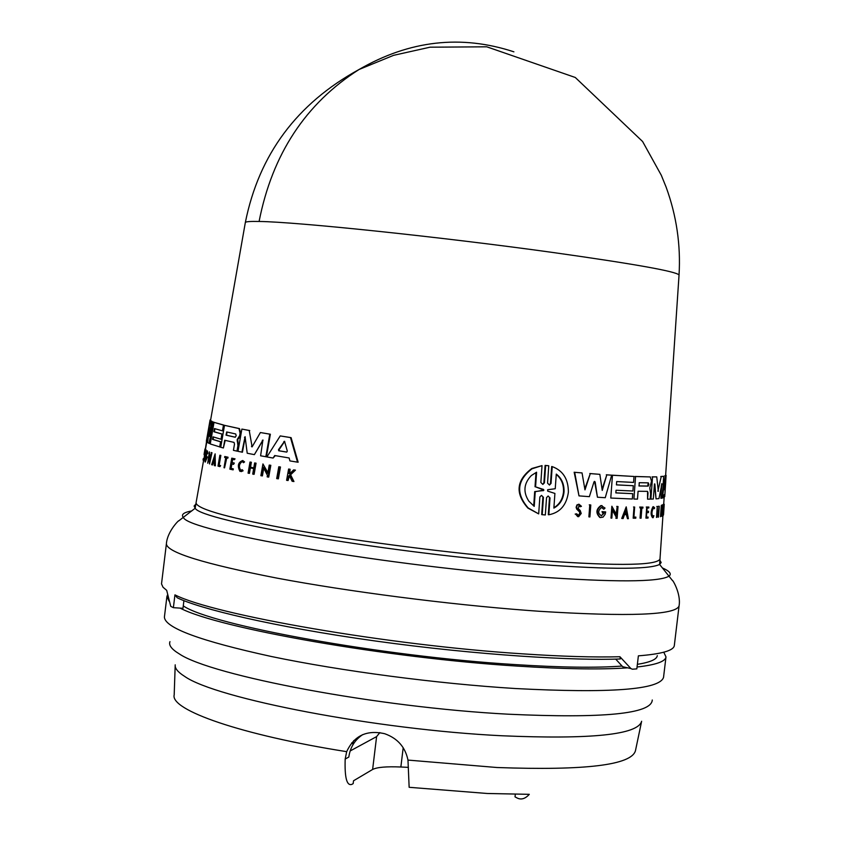 <?xml version="1.0" encoding="UTF-8"?>
<svg xmlns="http://www.w3.org/2000/svg" width="841" height="841" viewBox="0 0 841 841"><rect width="100%" height="100%" fill="white"/><g stroke="black" fill="none" stroke-linecap="round" stroke-linejoin="round"><path stroke-width="1.26" d="M679.034 275.123L679.044 274.975C676.227 271.422 634.24 263.937 553.063 252.51C441.83 237.025 295.948 221.803 259.091 221.467C250.313 221.278 245.73 221.625 245.341 222.487L245.32 222.644M408.39 767.36L400.863 767.003C386.418 766.393 376.999 767.213 372.626 769.462L353.514 780.784L353.178 783.602L351.98 784.317C346.839 786.272 344.568 777.841 345.178 759.055L346.681 751.665C354.114 735.633 366.792 729.662 384.705 733.72C397.509 738.272 405.267 747.06 407.98 760.085L409.147 787.302L487.402 793.494L529.294 794.325C525.205 798.876 521.094 800.075 516.942 797.899L515.018 796.847L515.323 794.282M278.791 466.766L280.474 467.007L278.371 478.834L277.782 478.781L276.689 478.592L278.791 466.766L279.885 466.955L277.782 478.781M205.477 449.641L206.087 449.777L203.617 460.857L205.477 449.641L203.617 460.857M219.869 455.223L220.857 455.401L219.165 465.199L220.626 465.609L219.921 466.639L220.1 465.557L218.649 465.157L219.869 455.223L217.998 466.103L219.921 466.639M224.778 456.505L228.037 457.22L227.879 458.145L226.282 457.84L224.558 467.859L224.011 467.722L225.735 457.704L224.621 457.43L224.778 456.505L227.522 457.178L227.364 458.103M226.786 457.967L224.558 467.859M243.102 470.792L242.313 469.751L243.102 470.792L241.209 471.622M242.565 470.739L239.948 471.391C237.151 465.872 238.077 462.245 242.744 460.511L244.563 461.919L243.47 462.708L242.46 461.625C238.739 463.002 237.992 465.893 240.232 470.277L242.313 469.751M242.219 461.53C239.044 463.927 238.56 466.86 240.768 470.319L240.232 470.277M289.504 475.848L288.095 480.526L286.592 480.316L288.61 469.036L289.504 469.183L288.726 473.546L289.682 473.704L293.646 469.877L294.823 470.077L290.008 474.713L293.341 481.462L292.121 481.262L289.293 475.407L288.2 476.479L287.485 480.474M288.61 469.036L290.113 469.246L289.725 473.672M293.646 469.877L295.443 470.13L290.608 474.766L293.951 481.525L293.341 481.462M205.236 450.997L204.647 451.218L204.805 450.177L204.132 453.867L204.647 451.218M205.12 451.26L204.437 455.622M203.816 459.144L196.037 502.918C197.151 509.32 230.865 518.519 297.167 530.513C361.977 541.867 450.66 553.189 522.871 559.265C610.671 566.14 656.39 566.067 660.027 559.065L660.048 558.708M231.874 463.969L231.117 468.374L233.314 468.879L233.146 469.856L229.856 469.162L231.759 458.166L234.523 458.797L234.366 459.722L232.158 459.228L231.601 462.508L233.798 463.013L233.567 464.358L231.359 463.854L230.592 468.321L232.789 468.836L232.621 469.804M231.759 458.166L235.049 458.85L234.366 459.722M232.673 459.344L232.116 462.55L234.324 463.055L233.567 464.358M254.644 462.949L255.517 463.118L253.572 474.261L254.119 474.313L256.063 463.17L254.644 462.949L253.782 467.911L249.966 467.154L250.828 462.203L250.008 462.045L251.375 462.256L250.513 467.207L253.793 467.859M250.387 467.922L249.441 473.367L248.074 473.157L250.008 462.045M215.138 453.867L215.359 465.798L214.339 465.599L214.444 461.541L213.782 461.331L212.594 464.915L211.638 464.716L215.138 453.867L214.844 465.756M209.22 457.536L207.716 463.233L209.125 455.065L209.525 463.959L211.48 452.647L209.808 460.49L209.409 451.859L207.716 463.233M209.409 451.859L210.187 458.271M211.175 452.542L211.985 452.7L209.525 463.959M263.748 468.185L262.392 475.911L260.878 475.68L262.939 463.927L267.774 473.357L269.236 465.073L270.234 465.252L268.163 477.047L267.165 476.858L267.427 475.323L263.317 467.344L261.824 475.859M262.939 463.927L267.911 472.589M269.236 465.073L270.813 465.304L268.731 477.099L268.163 477.047M207.37 450.85L207.874 453.236L206.96 454.172L206.844 452.532L205.341 460.258L206.266 456.495L206.939 456.842L204.983 461.888C205.036 456.537 205.761 452.857 207.18 450.829L206.96 454.172M206.939 452.889L205.761 459.701M206.266 456.495L207.454 456.894L205.278 462.056M275.259 455.633L273.104 458.051L274.702 455.538L289.136 457.977L289.935 460.91L297.525 462.161L290.492 437.583L280.232 435.922L266.891 456.947L273.104 458.051M280.232 435.922L291.091 437.635L298.145 462.214L297.525 462.161M213.498 437.015L213.078 439.444L221.088 441.872L220.195 447.044L210.271 443.964L214.013 422.35L223.464 425.073L222.466 430.865L214.444 428.563L213.887 431.748L221.908 434.082L221.025 439.244L213.004 436.847L212.563 439.391L220.573 441.819L219.68 447.002M214.013 422.35L223.979 425.125L222.466 430.865M214.928 428.721L214.402 431.801L222.423 434.135L221.025 439.244M224.505 425.336L239.506 428.605L240.61 433.262L240.169 435.785L237.73 439.538L238.455 445.73L237.509 451.175L236.973 451.123L237.919 445.677L237.204 439.486L239.643 435.733L240.084 433.21L238.981 428.553L224.505 425.336L220.72 447.286L223.38 447.969L224.715 440.253L234.029 442.398L234.502 444.122L233.43 450.345L236.973 451.123M225.22 440.369L223.38 447.969M210.649 419.838L210.544 420.553M210.671 419.712L210.082 419.974L207.506 435.638L210.408 420.542L211.921 421.278L210.681 430.571M210.408 420.542L211.406 421.225L209.398 436.374L212.636 421.814L214.297 422.371M213.194 427.091L209.441 443.428L207.569 442.629L209.63 427.785L206.728 441.956L206.35 441.22L208.736 427.638M208.631 435.028L206.728 441.956M245.236 436.878L242.439 452.216L238.014 451.344L241.861 429.078L249.22 430.497L252.016 446.308L249.22 430.497M241.861 429.078L249.756 430.55M252.1 446.886L260.395 432.537L270.36 434.229L266.397 456.81L260.605 455.801L262.918 440.032L254.371 454.634L247.212 453.236L245.078 436.71L241.914 452.164M263.075 440.148L254.371 454.634M550.014 497.935L548.122 495.99L546.545 497.62L545.325 514.965L542.224 514.692L543.433 497.336L541.478 495.391L539.859 497.01L538.682 513.893L527.906 508.101C514.986 493.446 516.279 480.253 531.806 468.5L542.024 465.62L540.858 482.482L542.844 484.437L544.442 482.829L545.651 465.483L548.763 465.788L547.554 483.112L549.478 485.057L551.034 483.428L552.211 466.608C562.986 470.571 568.379 479.118 568.39 492.216C566.54 505.136 560.011 512.653 548.826 514.766L550.014 497.935L549.478 497.84L548.29 514.671L548.826 514.766M238.392 446.014L237.866 445.961M204.132 453.856L204.426 452.153M206.508 441.672L205.372 448.926M648.033 492.931L647.57 499.176L650.209 499.123L650.608 493.699L649.799 487.885L651.523 481.252L650.282 476.931L635.565 476.532L633.893 499.039L637.489 499.123L638.077 491.249L647.538 491.365L648.033 492.931L647.381 491.543M578.555 515.407L579.67 513.304L579.565 511.57L580.174 513.388L578.555 515.407L576.716 513.83L575.675 514.177L578.619 516.71L581.226 513.462L580.206 510.508L578.219 508.616L578.986 505.599L579.891 506.66M577.725 516.637L575.675 514.177M549.478 485.057L550.498 483.344L551.675 466.524L552.211 466.608M542.844 484.437L543.896 482.734L545.105 465.399L545.651 465.483M214.423 457.62L214.466 460.847L213.477 460.532L214.423 457.62M556.279 474.082C561.683 478.256 564.269 484.185 564.048 491.859C563.228 499.407 559.833 504.81 553.872 508.09L554.913 493.436L547.638 491.102L547.67 489.735L555.239 488.737L556.279 474.082M538.682 513.893L528.159 507.932C515.659 493.467 516.952 480.421 532.017 468.784L542.024 465.62M531.354 475.522L536.59 472.211L535.58 486.865L543.938 490.072L535.244 491.701L534.235 506.366L528.831 501.173C522.923 491.964 523.775 483.417 531.354 475.522M235.701 433.967L236.205 435.764L235.144 437.225L226.029 435.154L226.681 431.959L235.701 433.967M287.317 451.133L286.592 452.09L278.728 450.765L278.497 449.662L284.542 441.273L287.317 451.133M648.337 482.86L648.842 484.5L648.201 486.109L639.107 485.982L639.223 482.702L648.337 482.86M638.908 485.919L647.728 486.035L648.201 483.091M665.189 488.337L665.094 489.357L664.506 489.788L664.527 488.831L665.515 479.896L665.189 488.337L664.726 487.023M664.485 489.388L664.674 488.264M543.244 490.713L542.697 490.629L543.391 489.988L542.792 489.231L543.339 489.315M553.904 507.701C559.528 504.369 562.745 499.06 563.523 491.775C563.775 484.405 561.357 478.613 556.269 474.408M166.686 590.35L170.744 606.35L173.383 607.675L174.949 594.86L177.209 597.762C198.749 608.421 271.664 626.556 375.296 640.989C479.013 655.412 576.81 660.847 620.311 658.955L619.933 656.737L630.929 668.574L632.358 669.215L636.826 668.879L638.382 655.843C661.772 653.993 673.757 650.556 674.324 645.51L679.065 605.877C676.122 615.107 629.446 616.905 539.06 611.26L527.969 610.45C447.706 604.395 348.763 591.622 276.983 578.124C203.69 563.796 166.823 552.369 166.392 543.833L161.514 583.896L163.017 587.228L166.686 590.35M533.699 505.988L534.687 491.607L535.244 491.701M542.697 490.629L534.687 491.607M535.58 486.865L542.792 489.231M535.023 486.771L536.001 472.505M183.275 605.888C211.291 625.241 381.478 656.348 514.198 664.527C560.4 667.491 596.353 668.006 622.077 666.051M183.916 600.611L182.981 608.306L180.132 608.117C218.303 628.248 387.333 658.082 518.056 666.146C563.922 669.089 600.085 669.678 626.545 667.912L627.649 667.838M167.559 594.829L166.917 596.5L169.03 601.094M353.767 740.585L352.526 743.707L351.717 742.824M379.859 732.585L376.6 736.621L350.15 750.971M362.723 734.613C354.818 739.891 350.182 747.365 348.815 757.047L345.178 759.055M637.047 667.008C655.822 664.895 665.462 661.52 665.988 656.895L663.77 652.217M625.199 667.281L624.085 667.365L626.545 667.912M637.362 664.348C650.23 662.277 656.874 659.365 657.294 655.633M615.686 659.092L622.666 666.713L630.929 668.574M173.383 607.675L180.132 608.117M624.768 513.83L626.167 513.862L625.672 511.181M214.518 458.965L214.466 460.731M284.7 441.367L279.075 449.725L279.317 450.818L286.802 452.08M227.007 432.043L226.544 435.207L235.354 437.215M624.747 513.893L625.967 510.298L626.64 513.946L624.747 513.893M663.843 504.358L663.076 515.628L663.749 504.432M588.889 516.879L589.772 504.905L590.781 504.978L589.898 516.942L588.889 516.879L589.772 504.905M635.775 518.224L635.859 517.12L633.914 517.099L634.661 507.07L633.998 507.06L633.168 518.193L635.775 518.224M640.516 518.214L641.263 508.08L640.064 508.069L640.138 507.134L642.976 507.134L642.902 508.069L641.83 508.08L641.084 518.214L640.043 518.14L640.779 508.069M653.888 515.628L652.711 516.511L653.888 515.628L653.152 517.699C650.987 515.249 651.092 511.612 653.457 506.808L654.624 507.764L654.361 508.679L653.478 507.901M653.194 516.584C651.47 514.639 651.554 511.749 653.425 507.922L654.361 508.679M663.728 503.833L663.507 514.976L663.917 509.162M664.159 505.294L663.959 508.385L664.232 504.274L663.696 504.253L664.222 504.337L663.507 514.976M663.843 509.94L663.654 512.821M579.565 511.57L577.22 509.194L576.642 506.829L577.431 505.01L578.923 504.18L581.446 506.303L580.395 506.734M648.453 512.611L648.548 511.254L646.876 511.307L647.118 508.017L648.789 507.975L648.863 507.049L646.729 507.102L645.92 518.13L648.054 518.056L648.117 517.078L646.445 517.141L646.782 512.653L648.453 512.611M656.821 517.383L657.284 506.534L657.263 511.349L658.619 511.17L659.249 506.282L658.471 517.141L658.577 511.812L657.21 512.001L656.821 517.383M622.203 518.529L626.219 506.86L628.364 518.687L627.491 518.676L626.766 514.629L624.516 514.566L623.139 518.561L621.73 518.445L626.219 506.86M616.327 518.319L616.442 516.784L612.469 509.541L611.827 518.13L610.976 518.098L611.859 506.229L616.59 514.808L617.21 506.492L618.009 506.524L617.126 518.35L615.854 518.245L616.442 516.784M661.751 516.332L661.289 508.437L660.49 516.721L661.299 505.357L661.993 512.968L662.708 504.947L661.856 514.86M603.333 513.977L601.21 515.754L604.227 513.021L602.366 512.915L602.461 511.727L605.667 511.906L605.184 514.219L603.092 517.12L600.337 517.562C596.132 513.273 596.469 509.31 601.347 505.683L605.057 508.09L603.512 509.11L602.135 507.596M601.693 515.838C597.835 513.714 597.741 510.939 601.41 507.512L604.006 509.183M662.435 494.182L665.347 475.827L662.382 498.019L663.444 497.683L663.78 495.034L664.884 494.182L664.747 496.421M665.347 475.827L666.093 475.323L665.252 488.936M616.684 481.557L616.432 484.889L633.315 485.73L632.926 491.018L616.043 490.24L615.843 492.91L632.726 493.667L632.327 498.997L610.776 498.04L612.469 475.239L634.009 476.469L633.567 482.419L616.684 481.557M595.176 482.019L594.513 481.378L593.977 481.925L589.373 496.663L578.997 495.885L574.676 472.306L582.046 472.926L584.979 489.861L590.298 473.609L599.854 474.345L602.24 490.419L606.803 474.85L611.67 475.186L605.247 497.714L597.446 497.22L595.176 482.019L594.398 481.409M657.872 491.239L661.236 476.595L663.696 476.269L662.161 498.072L660.9 498.324L661.646 483.775M658.335 491.312L656.747 476.858L652.532 476.931L650.913 499.112L653.31 499.018L654.456 483.932M661.93 483.817L658.955 498.597L656.054 498.86L654.845 483.985M242.744 460.511L244.027 461.877L243.47 462.708M253.572 474.261L252.699 474.082L253.667 468.574L249.851 467.817L248.894 473.325M213.782 461.331L213.278 461.162L212.079 464.873M212.636 421.814L213.793 422.266L208.925 443.375M260.395 432.537L269.793 434.166L265.83 456.758M251.837 446.865L251.48 446.256M545.105 465.399L548.385 465.725M543.433 497.336L542.887 497.241L541.678 514.597L542.224 514.692M663.244 504.348L662.981 515.701M589.268 504.831L590.781 504.978M633.168 518.193L633.998 507.06M633.525 506.976L634.661 507.07M633.914 517.026L635.859 517.12M640.064 508.069L640.138 507.134M639.665 507.06L642.976 507.134M652.553 517.678C650.513 514.913 650.65 511.265 652.973 506.734L653.583 506.755M579.06 511.486L576.705 509.11L576.117 507.27L576.926 504.926L578.923 504.18M576.716 513.83L575.16 514.093M648.117 517.078L646.456 517.047M646.729 507.102L645.92 518.13M646.256 507.018L648.863 507.049M646.887 511.212L648.548 511.254M658.619 511.17L658.966 506.324M658.482 506.25L659.249 506.282M658.082 511.885L658.188 517.183M657.284 506.534L656.495 517.425M656.8 506.461L657.609 506.503M657.273 511.212L658.135 511.086M626.303 514.618L627.491 518.676M610.976 518.098L611.859 506.229M616.169 514.019L617.21 506.492M616.737 506.408L618.009 506.524M615.969 516.7L612.416 510.235M661.299 505.357L660.49 516.721M661.72 509.593L662.55 505.01M662.046 504.926L662.708 504.947M661.362 514.776L661.089 511.36M602.461 511.727L602.366 512.915M601.977 511.643L605.667 511.906M602.061 505.641L600.852 505.599C595.975 509.226 595.638 513.189 599.843 517.478L600.337 517.562M664.842 475.754L666.093 475.323M664.747 488.589L664.695 489.294M664.316 494.76L664.737 496.684L665.746 481.588M615.843 492.868L632.726 493.667M612.469 475.239L610.776 498.04M611.985 475.165L634.009 476.469M616.442 484.847L633.315 485.73M647.57 499.176L647.549 492.858M635.565 476.532L633.893 499.039M635.092 476.469L650.282 476.931M582.046 472.926L574.676 472.306M584.8 488.81L590.298 473.609M589.793 473.525L599.854 474.345M602.072 489.262L606.803 474.85M606.308 474.776L611.67 475.186M594.682 481.935L597.446 497.22M574.161 472.221L578.997 495.885M652.532 476.931L650.913 499.112M652.059 476.858L656.747 476.858M657.872 491.123L661.236 476.595M660.753 476.521L663.696 476.269M661.289 485.814L660.9 498.324M654.393 484.248L656.054 498.86M280.474 467.007L279.885 466.955M206.087 449.777L205.561 449.725M220.626 465.609L220.1 465.557M244.027 461.877L244.563 461.919M288.2 476.479L288.81 476.532M290.113 469.246L289.504 469.183M289.325 473.599L288.726 473.546M295.443 470.13L294.823 470.077M290.608 474.766L290.008 474.713M232.789 468.836L233.314 468.879M235.049 458.85L234.523 458.797M234.324 463.055L233.798 463.013M231.117 468.374L230.592 468.321M256.063 463.17L255.517 463.118M251.375 462.256L250.828 462.203M250.513 467.207L249.966 467.154M270.813 465.304L270.234 465.252M291.091 437.635L290.492 437.583M240.169 435.785L239.643 435.733M237.646 441.02L237.12 440.968M210.092 420.048L210.618 420.101M270.36 434.229L269.793 434.166M259.091 221.467C272.295 154.208 305.619 103.548 359.044 69.498L393.546 55.348L430.056 47.191L486.75 46.802L575.276 77.477L642.608 141.519L661.289 175.243L666.135 187.154C676.532 215.695 680.832 244.962 679.044 274.975L665.641 475.26M210.618 420.037L245.341 222.487C258.975 154.555 296.873 103.559 359.044 69.498C409.462 40.368 461.089 34.481 513.904 51.827M191.811 510.918C183.58 512.4 180.794 514.618 183.454 517.583C188.437 531.186 376.4 564.29 526.35 575.98L536.863 576.81C614.256 582.34 658.219 582.172 668.753 576.316C672.043 574.067 669.867 571.239 662.235 567.843M166.917 596.5L164.416 616.979C164.573 627.785 200.221 640.958 271.349 656.495C341.004 671.034 437.131 683.691 515.354 688.527C610.335 693.457 659.733 689.746 663.538 677.373L665.988 656.895M169.966 641.651C168.536 645.184 171.627 649.252 179.217 653.846C211.038 675.712 378.208 707.376 508.416 714.209C603.638 718.582 651.586 713.851 652.269 700.006M407.98 760.085L497.042 767.518C585.483 770.692 631.623 765.079 635.47 750.656L641.41 722.356M175.17 665.935L174.192 694.834C169.861 709.983 241.02 735.013 346.681 751.665M196.1 502.561L195.165 508.248C200.831 520.726 380.185 551.749 523.102 563.228C602.871 569.504 648.379 569.914 659.617 564.448L661.173 562.545L659.943 560.327M550.498 483.344L551.034 483.428M543.896 482.734L544.442 482.818M195.827 504.158L194.103 506.019L195.165 508.248L178.681 520.926C179.848 519.139 167.243 531.102 166.392 543.833M174.949 594.86C213.845 614.855 388.132 645.247 522.745 653.856C561.777 656.474 594.177 657.431 619.933 656.737M175.212 664.821C174.697 668.248 177.808 672.085 184.557 676.332C215.653 698.577 376.547 729.683 502.066 735.77C591.486 739.554 638.004 734.719 641.641 721.263M403.196 747.691L400.863 767.003M372.626 769.462L376.6 736.621M279.401 450.839L278.813 450.787M279.075 449.725L278.497 449.662M284.447 441.599L283.859 441.536M204.826 452.994L204.3 452.942M204.563 454.75L204.037 454.697M240.61 433.262L240.084 433.21M238.96 438.319L238.434 438.266M237.204 439.486L237.73 439.538M245.004 437.404L244.479 437.362M262.865 440.379L262.308 440.327M662.929 515.691L659.617 564.448L672.59 580.7C671.885 578.682 681.273 593.304 679.065 605.877M206.76 441.967L205.53 448.936M542.76 490.629L543.307 490.713M540.164 490.702L540.721 490.797M279.317 450.818L278.728 450.765M204.962 449.136L204.626 451.018M203.291 458.608L203.049 460.016M210.082 419.974L206.476 440.505M205.561 448.936L205.025 448.894M239.506 428.605L238.981 428.553M664.222 496.358L663.696 504.337"/></g></svg>
